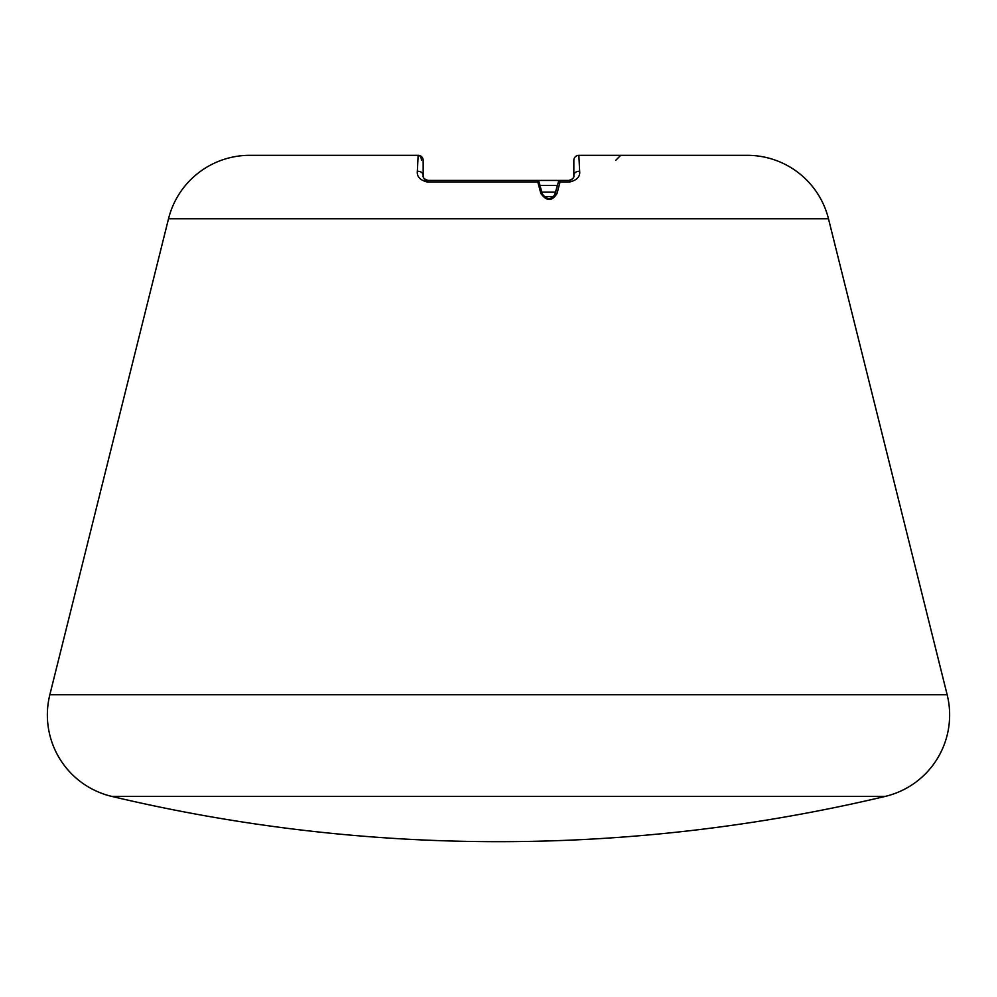 <?xml version="1.0" encoding="UTF-8"?>
<svg xmlns="http://www.w3.org/2000/svg" width="997" height="997" viewBox="0 0 997 997"><rect width="100%" height="100%" fill="white"/><g stroke="black" fill="none" stroke-linecap="round" stroke-linejoin="round"><path stroke-width="1.5" d="M421.444 160.343A5.022 3.303 -90 0 0 418.142 155.32A5.022 5.022 0 0 1 423.164 160.343L423.164 175.41A5.022 4.113 180 0 0 417.344 171.347L418.142 155.32L249.736 155.32A83.698 83.698 0 0 0 168.518 218.767L828.482 218.767A83.698 83.698 0 0 0 747.264 155.32L578.858 155.32L747.264 155.32M568.813 180.432C572.702 179.248 574.372 177.578 573.836 175.41L573.836 160.343A5.022 5.022 0 0 1 578.858 155.32L579.656 171.347C580.266 176.619 576.927 180.183 569.661 182.027L560.04 182.027L557.061 193.406C552.051 201.494 546.63 201.494 540.823 193.406L537.371 180.432L515.461 180.432L568.813 180.432A5.022 1.147 90 0 1 569.661 182.027M417.344 171.347C416.758 176.643 420.086 180.208 427.339 182.027A5.022 1.147 90 0 1 428.187 180.432L560.077 180.432L560.04 182.027A1.67 1.159 15 0 0 558.17 182.738L554.482 195.549M168.518 218.767L49.85 694.697L947.15 694.697L828.482 218.767M49.85 694.697A83.698 83.698 0 0 0 111.726 796.391L885.274 796.391A83.698 83.698 0 0 0 947.15 694.697M543.677 196.546L553.709 196.608L552.463 197.169A1.67 1.67 0 0 0 553.709 196.608L553.784 196.534M544.35 197.219L545.06 197.755M545.858 198.204L546.992 198.615M548.288 198.827L548.948 198.839M550.244 198.665L551.416 198.278M552.525 197.655L553.709 196.608M540.823 193.406A1.67 0.86 165 0 1 542.256 193.879L538.978 181.666L542.256 193.879C546.992 200.173 551.304 200.173 555.192 193.879L558.17 182.738M423.164 180.432L428.187 180.432C424.311 179.261 422.628 177.591 423.164 175.41L423.364 176.793M573.836 175.41L573.636 176.793L573.836 175.41A5.022 4.113 -0 0 1 579.656 171.347M570.421 180.158L571.468 179.672M578.858 155.32A5.022 5.022 0 0 0 573.836 160.343A5.022 5.022 0 0 1 578.858 155.32M572.939 178.264L572.378 178.937M571.543 179.622L570.87 179.983M572.739 178.538L571.792 179.448M425.245 179.472L424.298 178.575M538.978 181.666A1.67 1.67 0 0 0 537.371 180.432M539.265 182.738A1.67 1.097 165 0 0 537.807 182.027L427.339 182.027M555.192 193.879A1.67 0.947 15 0 1 557.061 193.406M558.457 181.666A1.67 1.67 0 0 1 560.077 180.432M501.292 180.432L487.109 180.432M541.795 192.147L555.653 192.147M557.448 185.454L540 185.454M111.726 796.391A1674.063 1674.063 0 0 0 885.274 796.391M615.685 160.343L620.707 155.32"/></g></svg>
